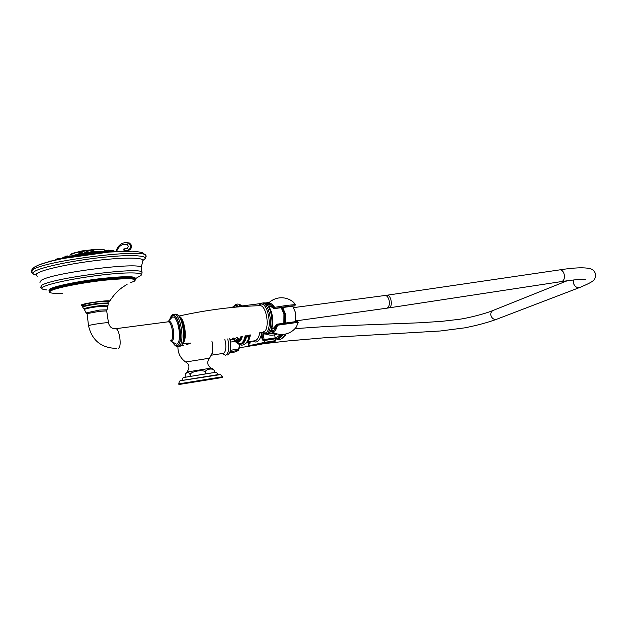 <?xml version="1.0" encoding="UTF-8"?>
<svg xmlns="http://www.w3.org/2000/svg" width="627" height="627" viewBox="0 0 627 627"><rect width="100%" height="100%" fill="white"/><g stroke="black" fill="none" stroke-linecap="round" stroke-linejoin="round"><path stroke-width="0.94" d="M238.033 340.187L233.785 337.961M236.473 337.498L239.044 339.646M277.91 338.682C279.854 338.572 281.46 337.154 282.714 334.434M248.817 335.774L248.12 337.169L246.975 335.766L246.693 336.127L248.12 337.169M235.344 341.55C237.39 343.635 238.95 344.536 240.031 344.254C242.727 344.09 244.616 341.425 245.706 336.268L245.666 335.79M280.606 334.442L276.436 337.616L275.159 337.796M263.755 340.163L274.791 338.4M249.013 346.222L248.504 345.845L249.005 345.696L264.563 342.366L264.265 340.508L263.168 340.743L262.07 339.058L261.365 334.591L261.921 334.497M252.806 341.08C256.725 343.439 259.578 341.276 261.365 334.591L260.91 333M245.988 343.196C248.033 342.06 249.468 339.489 250.275 335.476L249.099 335.461M250.204 334.857L250.008 335.649L249.938 334.912M248.95 335.657L249.037 336.597L248.112 337.514M240.948 344.121C243.566 343.949 245.423 341.394 246.536 336.448M246.693 336.127L245.126 336.096L246.975 335.766M235.509 341.66C239.937 345.861 243.143 344.004 245.126 336.096L245.079 335.9M266.146 334.12L263.207 333.877L264.116 339.575L275.175 337.875L274.689 334.826M268.16 333.415L275.049 333.705M266.632 304.064L267.423 303.805M284.65 334.207C289.509 333.313 293.42 330.891 296.391 326.957L298.193 322.309L277.432 325.225C276.17 330.821 273.944 332.757 270.754 331.017M295.466 304.84L293.75 302.433C289.705 298.954 285.026 297.425 279.713 297.841C274.642 298.421 270.48 300.662 267.212 304.573C269.555 302.292 272.008 303.209 274.571 307.332L273.325 307.99L273.607 308.484M294.486 305.921L283.96 307.363L294.855 305.819L295.348 304.604L287.252 305.349L274.571 307.332L274.595 308.484L273.827 307.849C271.71 304.503 269.641 303.546 267.604 304.981M294.855 305.819L295.427 304.659L292.119 301.132M277.455 324.135L277.432 325.225L276.57 325.029L277.455 324.135L297.692 321.353L276.131 324.684M274.595 308.484L283.96 307.363L274.093 308.625L273.325 307.99C271.71 305.921 270.166 305.365 268.669 306.329M274.093 308.625L273.419 308.382M271.734 328.854C273.646 329.418 275.088 328.187 276.06 325.147L273.725 328.125M271.021 330.539C273.654 331.479 275.504 329.637 276.57 325.029L276.06 325.147L276.993 324.237M249.28 335.053L248.457 335.774L247.461 335.429M239.765 306.799L236.551 305.365L235.658 305.482L238.832 306.869M239.091 305.043L242.453 306.587M250.189 341.464L249.758 343.667L248.715 343.894L249.922 343.188M249.758 343.667L250.118 343.024M172.715 342.452L172.08 341.966M239.42 339.285L236.959 337.412M116.551 251.537C118.769 245.878 122.289 243.566 127.093 244.593C128.48 245.69 128.543 246.913 127.281 248.245L129.013 249.961L125.306 250.847L123.785 248.997L124.107 251.2M122.759 251.247L121.944 251.27M127.093 244.593L128.629 242.861L130.761 245.776L129.405 249.961L125.51 250.847M129.57 243.151L129.091 242.876C132.179 244.938 132.407 247.273 129.773 249.875L131.121 245.784L128.974 242.868L124.13 242.735M126.348 242.484L127.297 242.555C121.732 242.343 117.915 245.353 115.854 251.576M31.562 272.118L32.925 269.728C44.258 260.754 143.669 248.378 145.84 255.369L146.13 256.404M107.922 301.995L109.709 301.172C110.893 299.643 85.147 302.99 81.432 304.871L81.196 305.482L82.819 305.615M86.087 312.904L99.583 310.059L107.029 309.84M167.628 321.878L168.514 321.377C172.911 319.464 176.148 340.398 171.563 341.088L170.372 340.869M281.249 307.708L283.945 314.158L283.866 323.077M281.617 307.661L284.439 314.143L284.282 323.007M284.329 322.999L284.47 314.127L281.672 307.653M284.439 322.983L284.58 314.119L281.782 307.638M281.954 307.622L284.971 314.143L284.697 322.944L284.964 314.135L281.993 307.614M282.095 307.598L285.113 314.127L284.838 322.921M285.34 322.842L285.434 313.962L282.714 307.52M295.348 321.502L295.568 312.654L292.668 306.18M255.087 345.367L256.271 345.171M239.78 344.419L239.232 348.338M229.709 352.789L234.882 352.013L238.244 350.564L239.718 344.395M230.556 349.788L230.117 351.7M229.89 339.231L230.783 340.908L230.587 342.922M227.342 354.976L227.546 354.945C230.877 352.883 231.606 347.444 229.725 338.627M222.413 353.51L225.563 355.243C228.886 353.189 229.615 347.75 227.742 338.933M212.239 353.385L212.718 344.607L211.887 341.064M185.694 362.022C189.479 364.083 189.934 367.414 187.073 372.007L211.04 368.135C207.208 365.267 206.722 361.951 209.59 358.174L185.655 362.022M185.106 377.25L185.31 373.825C187.888 371.795 189.573 372.391 190.349 375.604L190.608 375.565C187.395 371.529 207.098 368.331 205.264 373.19L205.562 373.143C203.344 368.919 215.398 367.14 214.512 371.764L214.622 372.477L213.337 372.673M214.512 371.764L214.097 370.291L212.757 368.856M214.552 371.756L214.661 372.469L184.722 377.321M205.264 373.19L205.374 373.911L204.582 374.037M191.47 376.161L190.718 376.286L190.608 375.565M205.562 373.143L205.672 373.864M190.349 375.604L190.153 376.38M182.222 380.409L182.049 380.432C182.386 378.347 183.147 377.336 184.338 377.407L205.781 373.849C217.451 371.983 215.257 372.454 216.448 372.532L218.447 374.538L217.851 374.648M222.663 377.43L178.899 384.523L178.797 383.873L222.561 376.78L222.663 377.43M212.851 379.045L188.79 382.94M235.109 341.401L230.971 342.005M233.158 339.458L230.548 339.834M238.762 349.043L230.767 350.234M238.236 350.462L230.25 351.661M114.326 251.411L115.893 251.458L114.326 251.411M71.345 256.145L72.842 255.832M79.41 254.601L82.474 254.1M85.954 253.574L88.007 253.292M91.087 252.9L92.608 252.72M96.111 252.344L99.764 252.015M109.96 251.317L102.789 251.662M103.141 251.584L95.876 252.187M92.788 252.516L85.711 253.418M85.789 253.473L78.109 254.64M76.682 254.899L72.669 255.714M72.708 255.675L64.095 257.266M63.782 257.846L61.94 258.426M79.425 254.672L75.914 255.26M82.866 253.692L80.005 254.288M80.256 253.919L82.819 253.77M82.733 253.81L81.706 253.998M94.677 252.023L90.797 252.336L91.926 252.556M86.683 253.198L88.65 252.61L85.562 253.355L87.647 253.159M109.654 251.317L106.096 251.592M86.651 252.924L84.778 253.316M286.139 333.893L285.113 335.617M283.122 337.608L286.037 333.925M281.931 334.465C280.653 337.287 279.007 338.737 277.001 338.807L274.932 338.361M275.128 338.172C277.596 338.933 279.618 337.702 281.209 334.465M274.744 341.331L258.912 344.685L249.483 346.088L265.056 342.773L274.697 341.339M248.496 345.83L248.214 344.043L248.715 343.894L249.483 346.088M248.543 343.51L248.073 343.141L248.574 342.985L249.06 343.377M275.182 341.221L275.614 340.649L264.563 342.366L265.056 342.773M275.324 338.807L264.265 340.508L264.547 339.991C269.014 339.191 277.322 337.647 275.324 338.792L275.614 340.649M262.917 333.188L263.207 333.877L261.914 334.183L262.666 338.925L263.215 339.771L264.61 339.975M263.215 339.771L263.528 340.21M263.168 340.743L263.003 339.873M262.07 339.058L262.627 338.964M247.634 341.84L254.178 340.876C256.89 340.68 258.747 337.969 259.75 332.741M250.165 334.865L250.236 335.304M246.043 343.141C247.892 342.021 249.209 339.52 250.008 335.649L249.052 335.79M242.312 336.44C241.152 340.649 239.365 342.577 236.951 342.217L232.303 338.204M232.382 338.196C236.293 343.533 239.389 342.985 241.669 336.558M233.056 338.086C236.316 342.068 238.95 341.597 240.98 336.683M263.591 340.171L262.627 338.941L261.914 334.191L261.036 333.055M261.004 333.047L260.15 332.639L260.981 333.015M262.298 332.765L261.067 333.055L261.914 334.183M275.77 333.525L268.372 333.321M274.916 333.219L269.101 332.89M294.917 305.78C291.163 305.882 284.509 306.752 274.971 308.406M273.356 308.288L270.895 306.501L269.649 306.822M272.541 328.117L273.787 328.101M243.347 306.525L240.784 305.043M237.954 306.94C235.838 305.435 233.949 305.608 232.288 307.457M232.28 307.457L235.666 305.482L232.123 307.473M248.37 341.731L248.574 342.985L249.421 342.797L249.617 341.55M249.421 342.797L249.907 343.188M249.656 341.809L250.189 341.723L250.032 343.165L248.214 344.027M101.519 251.615L102.546 251.662M102.953 251.756L98.995 252.477L105.908 251.772L105.383 251.215L102.452 251.584M99.528 252.078L101.472 251.615M103.424 252.32L98.894 253.057M127.281 248.245L123.785 248.997M35.857 266.475C41.938 262.078 75.906 255.095 104.701 252.462M143.512 259.931L143.497 259.939C150.825 255.691 133.496 254.178 103.745 257.242C74.08 260.252 41.092 267.102 34.516 271.475C32.063 273.074 32.549 274.25 35.966 274.994M142.541 261.169L142.862 260.636C144.092 257.493 124.491 257.18 97.608 260.346C70.78 263.473 43.435 269.375 37.479 273.2C35.48 274.461 35.465 275.441 37.44 276.146M143.481 259.954L142.862 260.636L141.232 267.463C140.142 261.647 51.727 272.847 41.186 280.355L39.971 282.44M42.048 288.741L40.684 287.229L41.907 285.214C52.488 277.933 140.903 266.608 141.961 272.189L141.365 268.293M140.338 275.731C141.31 275.606 141.851 274.43 141.961 272.189L142.117 272.91M46.907 289.94C41.821 289.533 40.637 288.522 43.373 286.907C49.415 283.365 78.704 277.471 104.881 274.634C131.145 271.75 146.412 272.643 139.656 276.131L135.424 278.709M135.087 278.913C137.109 276.107 125.988 275.966 101.731 278.49C79.316 281.068 55.168 285.975 49.878 288.945L48.937 290.779M135.354 278.897L135.26 278.239C134.194 273.725 59.565 283.388 50.262 289.4L49.165 291.234M49.846 292.472L49.274 291.963L50.395 290.293C59.698 284.329 134.335 274.642 135.393 279.117L135.55 279.65M62.3 293.295C51.336 293.679 47.534 292.84 50.889 290.771C56.359 287.722 82.521 282.573 105.234 280.144C129.57 277.855 138.849 278.38 133.073 281.703L130.737 282.605M82.74 307.081L82.686 306.728C83.446 305.764 88.971 304.589 99.278 303.217L108.432 302.998M83.806 308.884L82.764 307.246C83.524 306.289 89.058 305.122 99.364 303.742L108.518 303.515M107.954 305.537L108.001 305.474C107.915 305.004 105.046 305.09 99.411 305.725C88.854 307.175 83.759 308.296 84.128 309.095L84.339 309.424M107.672 306.203L99.387 306.423C89.794 307.724 84.802 308.782 84.418 309.613L86.017 312.755M107.068 309.793L106.684 310.921L99.607 311.29L87.098 313.633L88.517 325.742M116.52 348.377C101.433 348.071 92.106 340.555 88.532 325.844L88.885 325.554C91.362 324.504 108.087 322.145 108.479 322.78L106.7 311.047M118.056 348.228L118.323 348.197C122.061 347.695 119.514 328.383 115.752 328.697C111.896 328.901 109.466 326.926 108.479 322.78L108.495 322.881M115.376 328.752L168.036 321.823C172.206 321.455 174.698 340.281 170.552 340.837L170.254 340.884M167.809 321.839L172.206 317.191C178.272 314.503 182.723 343.235 176.367 344.121L170.473 340.853M172.558 315.953C179.157 312.998 184.001 344.278 177.08 345.226M172.856 342.444C174.29 344.826 175.717 345.877 177.135 345.587C184.236 344.623 179.267 312.552 172.503 315.585L169.831 319.464M172.629 342.287C174.447 345.297 176.124 346.707 177.676 346.519L178.248 346.457C185.388 345.634 181.203 313.688 174.04 314.354L173.295 314.456M175.019 314.229L175.709 314.143C182.896 313.476 187.073 345.391 179.91 346.222L179.487 346.276M178.146 315.452C183.648 318.281 186.595 340.069 182.042 344.27M179.581 316.549C184.691 318.853 187.449 339.168 183.155 342.804M258.426 305.733L260.417 304.213C268.278 301.125 273.184 331.91 265.002 333.031L262.039 332.192M259.445 305.702L260.205 305.678C267.102 305.764 270.135 331.048 263.356 331.871M261.725 332.271L266.02 333.815C274.211 332.827 270.221 302.269 262 303.076L261.145 303.194M262.737 302.982L263.528 302.88C271.765 302.065 275.755 332.608 267.541 333.595L267.055 333.666M384.813 295.521L385.221 295.466C387.008 295.654 388.309 297.308 389.124 300.443C389.775 304.965 388.912 307.559 386.538 308.225L295.521 320.93M387.078 295.207L387.415 295.152C389.006 295.341 390.206 297.01 391.021 300.168C391.71 304.651 391.029 307.222 388.975 307.873L386.953 308.163M559.645 269.892L560.052 269.829C561.964 269.939 563.352 271.444 564.198 274.344C564.841 278.482 563.916 280.896 561.408 281.594L389.32 307.818M293.71 307.606L385.221 295.466L560.052 269.829C573.729 267.674 583.666 267.259 589.874 268.583C592.327 269.093 594.177 270.739 595.423 273.529C595.368 279.877 595.595 280.755 580.194 287.299C577.02 288.185 574.747 286.774 573.368 283.075L573.423 279.995M579.693 287.495L496.984 319.135C494.115 319.942 492.093 318.728 490.917 315.499C490.518 313.187 491.207 311.517 492.979 310.498L493.418 310.326M224.819 339.372L225.602 342.734C226.3 348.761 225.516 352.319 223.251 353.401L211.479 355.156M181.932 380.456L218.055 374.625M107.695 252.187L105.979 252.273M98.87 252.814L96.37 253.057M92.475 253.488L91.918 253.551M87.349 254.139L86.291 254.288M82.403 254.868L80.28 255.205M72.622 256.592L66 257.509L64.894 258.144M109.6 251.599L105.9 251.764M99.16 252.258L96.268 252.54M92.459 252.963L87.647 253.551L91.714 253.245M87.631 253.574L85.758 253.833M82.356 254.343L75.836 255.479M72.552 256.067L69.033 256.804M63.805 258.065L60.396 259.045M60.364 258.904L63.789 257.909L60.364 258.904M79.535 254.625L82.427 254.154L79.535 254.625M86.009 253.629L87.843 253.371L86.009 253.629M93.776 252.642L91.236 252.94L95.79 252.125L92.428 253.214M105.838 251.599L110.242 251.419L105.838 251.599M115.572 251.592L114.349 251.56M102.632 251.521L94.638 251.803M90.774 252.187L88.626 252.446M84.778 252.987L82.701 253.324M78.877 254.045L74.519 255.071M72.779 255.581L72.16 255.785M69.832 256.294L70.052 255.299C68.335 253.018 98.447 248.253 104.223 249.883L105.336 250.612M96.809 253.237L96.409 253.316M70.569 254.586C71.345 252.195 98.494 248.143 103.714 249.632M90.233 249.977L90.899 249.907M93.885 249.374L95.508 249.444M90.296 249.969L93.823 249.381M84.974 250.675L79.927 251.552M81.949 250.91L85.476 250.596M80.138 251.458L85.531 250.588M73.469 253.12L74.621 252.791M109.874 250.737L106.12 251.419M109.756 250.51L106.088 251.215M109.364 250.22L106.159 250.965M106.645 250.494L108.91 250.102M82.678 253.143L80.154 253.214L78.822 253.661L78.892 254.139M82.552 252.908L78.814 253.621M82.153 252.618L78.892 253.363M79.386 252.885L80.232 252.626M80.264 252.618L81.91 252.548M68.539 256.545L63.209 257.25M68.414 256.31L65.098 256.459M68.014 256.028L65.059 256.38M65.404 256.2L67.771 255.957M94.583 251.474L93.023 251.419L90.797 252.336M94.458 251.239L90.805 251.717L94.003 250.91L94.653 251.936M94.066 250.957L91.111 251.317M91.307 251.223L92.804 250.871M92.82 250.863L93.815 250.878M88.595 252.219L86.55 252.219L84.802 253.143M88.47 251.983L84.802 252.454L88.007 251.654L88.65 252.61M88.07 251.693L86.487 251.646L87.827 251.623M63.829 257.634L62.324 258.23M63.993 257.391L62.669 257.807M64.471 257.023L62.966 257.407M110.446 251.082L109.944 251.168M112.053 250.557L109.866 250.682L109.004 250.102L106.441 250.604M112.1 250.745L109.913 250.965M112.288 250.714L109.843 250.628L111.747 250.439M128.629 251.051L126.92 251.051M128.754 251.145L126.905 250.949L128.073 250.894M128.598 251.145L127.971 251.145M54.134 260.432L52.143 260.801M52.488 260.62L54.588 260.323M64.918 257.564L63.844 258.348M65.255 257.141L63.782 257.924M65.976 256.851L63.899 257.509M64.902 256.913L66.611 256.725M86.26 254.037L82.356 254.562L82.443 255.173M86.048 253.661L84.042 253.7L82.349 254.523M83.015 253.708L85.374 253.394M105.908 251.811L105.987 252.336M105.446 251.255L102.405 251.584M102.703 251.498L104.348 251.113M104.419 251.106L105.03 251.176M57.574 258.81L59.698 258.645M60.114 258.724L58.805 258.7M60.372 258.912L59.612 258.826M75.804 255.526L72.56 256.169L72.646 256.733M76.063 255.197L73.774 255.393L72.552 256.13M73.955 255.056L75.585 255.009M96.323 252.728L92.435 253.253L92.522 253.802M93.094 252.407L94.45 252.046M92.733 252.556L95.437 252.085M95.853 252.164L94.465 252.038M96.111 252.352L96.417 253.332M114.318 251.364L113.8 251.247M114.114 250.996L109.701 251.458L113.714 251.153M113.855 250.808L112.625 250.784M111.379 250.894L113.04 250.651M51.234 261.13L52.213 260.887M49.439 261.153L52.276 260.871M59.071 259.327L55.599 260.095M59.957 259.076L56.297 259.366L55.584 260.009M59.698 258.888L55.709 259.594M56.681 258.99L59.291 258.794M69.44 257.282L66.023 257.141L64.855 257.893M69.236 256.952L66.101 256.929L64.973 257.47M68.978 256.764L65.169 257.227M66.274 256.788L68.562 256.67M66.58 257.109L66.007 257.141M65.514 257.07L66.196 256.804M80.311 255.338L77.434 255.408L75.765 256.216M80.091 254.954L77.419 255.048L75.718 255.902M76.376 255.079L77.482 254.734M91.926 253.621L89.685 253.606L87.396 254.476M89.567 252.955L91.048 252.963M88.007 253.371L91.377 253.002L91.965 253.872M113.918 251.529L109.482 252.038M113.456 250.965L113.949 251.701M112.452 250.792L113.048 250.878M110.062 251.286L112.358 250.8M286.233 333.87L283.059 337.671M285.301 334.089C282.503 339.301 279.399 340.845 275.99 338.713M274.83 338.408L275.175 337.859M264.547 339.991L263.559 340.21M239.373 344.207C242.665 347.037 247.884 343.087 249.037 336.597L249.107 335.947M238.119 340.163L237.406 340.265C238.777 340.296 239.937 339.113 240.878 336.707M277.228 333.948C272.816 335.845 268.434 335.555 264.092 333.086M269.108 302.559L265.487 303.335M271.311 331.338C275.081 333.799 279.195 334.802 283.67 334.348M294.463 305.929L294.878 305.811M296.391 326.957L298.264 322.239M242.704 305.874L260.072 303.64M264.735 303.045L269.21 302.465M240.737 305.012L243.527 306.517M249.295 335.053L248.339 335.978L247.21 335.476M235.666 305.482L236.551 305.365M242.673 306.572C239.334 303.507 236.473 303.256 234.09 305.835M190.843 342.985L186.36 344.795M183.68 345.391L181.469 345.406M248.073 343.126L247.861 341.809M270.308 301.556L269.673 302.065M271.091 300.984L273.27 299.698M99.184 252.234L102.875 251.709L103.455 252.579M98.87 252.9L98.98 252.501M31.468 271.091C31.256 270.261 32.314 268.889 34.642 266.984L39.266 264.743L51.43 261.083L63.194 258.481L109.223 252.054L132.438 251.215C138.41 251.74 141.921 252.336 142.964 253.002L145.825 255.354M145.973 255.518C145.832 258.081 145.049 259.531 143.622 259.86M31.703 272.267L33.309 273.936M135.322 278.694L135.393 279.117C135.385 280.457 134.633 281.311 133.136 281.68M109.709 301.172C113.26 295.568 117.39 291.03 122.1 287.566L127.124 284.297M82.654 306.564L84.002 304.636C86.448 303.711 91.33 302.77 98.651 301.822C111.128 300.592 106.684 302.049 108.408 302.833L107.068 309.707M86.291 312.951L86.73 313.837M180.098 346.167C186.736 344.536 185.882 316.996 175.709 314.143L173.052 314.527C172.057 314.393 170.912 316.126 169.627 319.699M182.872 343.455L189.001 343.102M179.134 316.008C206.926 309.863 233.949 306.415 260.205 305.678L259.609 305.678M267.69 333.564C275.041 331.949 274.916 305.639 263.528 302.88L260.957 303.241L258.097 305.749M271.483 306.658L269.03 306.885M274.328 327.796L271.93 328.227M585.485 279.172L583.047 279.313C578.815 279.336 571.738 280.073 561.823 281.531M567.216 280.755L492.979 310.498C484.992 313.861 467.452 318.25 458.682 319.378L441.902 321.33L420.302 322.756L328.642 326.338L294.996 328.642M496.521 319.315C487.453 322.607 476.786 325.468 464.521 327.882L440.279 330.993L323.908 337.82L288.71 340.861L263.395 343.737M239.396 347.711L249.742 346.167M239.561 346.943L238.244 350.564M209.598 358.166L212.561 352.39M177.911 346.512C177.77 353.001 180.333 358.15 185.592 361.975M210.876 368.159C211.652 367.931 212.725 368.645 214.097 370.291M187.128 371.991L185.506 373.488M178.797 383.865C179.071 381.522 179.792 380.456 180.976 380.652L220.555 374.585L222.561 376.78M129.734 249.899L126.529 250.824M70.091 255.032C76.071 252.093 82.286 250.471 88.721 250.157C95.923 249.295 101.018 249.131 104.004 249.679L105.109 250.204L105.791 251.435M81.918 250.918L79.872 251.568M73.147 253.245L74.699 252.775M109.952 251.255L109.874 250.698M80.225 254.209L82.725 253.786M82.725 253.465L82.09 252.579L79.182 252.987M64.691 256.929L62.684 257.752M54.627 260.315L52.104 260.801M64.832 256.921L66.666 256.717M86.346 254.617L85.727 253.433L82.654 253.864M57.488 258.826L60.482 259.029M73.915 255.064L75.938 255.04M114.365 251.67L113.8 250.769L111.308 250.91M48.898 261.435L52.402 260.84M60.012 259.131L55.897 259.351M80.334 255.495L79.762 254.711L77.497 254.727M89.559 252.955L87.662 253.527M87.349 254.194L87.459 253.794M109.717 251.443L113.385 250.918"/></g></svg>
